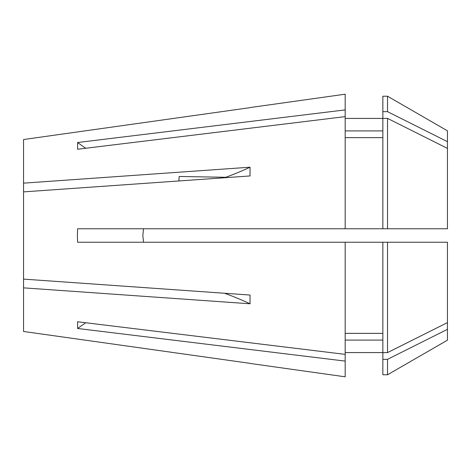 <?xml version="1.0" encoding="UTF-8"?>
<svg xmlns="http://www.w3.org/2000/svg" width="471" height="471" viewBox="0 0 471 471"><rect width="100%" height="100%" fill="white"/><g stroke="black" fill="none" stroke-linecap="round" stroke-linejoin="round"><path stroke-width="0.71" d="M250.166 363.453L345.178 376.806L345.178 361.098L77.603 328.481L77.603 321.752L345.178 354.369L345.178 242.229L447.45 242.229L447.45 329.329L387.515 359.344L382.858 359.344L382.858 242.229M345.178 116.631L345.178 109.902L77.603 142.519L77.603 149.248L345.178 116.631L345.178 228.771L77.603 228.771L77.379 235.5L77.603 242.229L345.178 242.229M23.55 331.472L250.042 363.335L23.55 331.472L23.55 287.858L250.042 303.789L250.042 295.046L23.55 279.115L23.55 191.885L250.042 175.954L250.042 167.211A269.141 134.571 0 0 1 225.821 177.284L179.168 176.466L178.856 180.958M142.819 235.5L143.567 228.771L142.819 235.5L143.567 242.229M250.042 167.211L23.55 183.142L23.55 191.885M387.515 228.771L447.45 228.771L447.45 130.826L387.515 96.219L382.858 96.219L382.858 228.771L387.515 228.771L387.515 118.386L382.858 118.386M387.515 359.344L387.515 374.781L447.45 340.174L447.45 329.329M23.55 139.528L250.042 107.665L23.55 139.528L23.55 183.142M345.178 109.902L345.178 94.194L250.166 107.547M382.858 137.638L345.178 137.638M345.178 228.771L382.858 228.771M382.858 130.914L345.178 130.914M447.45 141.671L387.515 111.656L382.858 111.656M387.515 111.656L387.515 96.219M447.45 148.4L387.515 118.386M345.178 354.369L345.178 361.098M382.858 340.086L345.178 340.086M387.515 374.781L382.858 374.781L382.858 359.344M382.858 333.362L345.178 333.362M447.45 322.6L387.515 352.614L382.858 352.614M387.515 352.614L387.515 242.229M23.55 287.858L23.55 279.115M250.042 303.789A269.141 134.571 0 0 0 224.555 293.256M85.746 322.747A336.429 291.355 0 0 0 77.603 328.481M85.746 148.253A336.429 291.355 0 0 1 77.603 142.519M382.858 118.421L345.178 118.421M382.858 352.579L345.178 352.579"/></g></svg>
